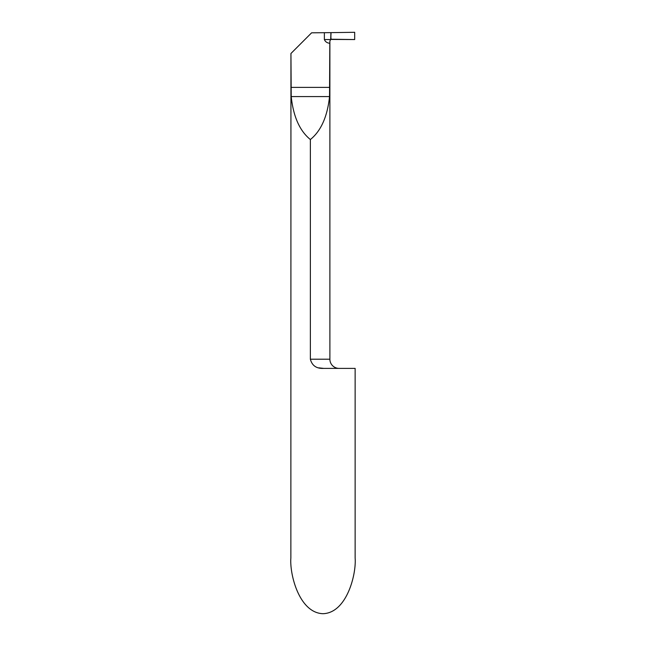 <?xml version="1.0" encoding="UTF-8"?>
<svg xmlns="http://www.w3.org/2000/svg" width="646" height="646" viewBox="0 0 646 646"><rect width="100%" height="100%" fill="white"/><g stroke="black" fill="none" stroke-linecap="round" stroke-linejoin="round"><path stroke-width="0.97" d="M330.695 39.551L330.913 32.631L354.678 32.3L354.678 39.551L331.745 39.236C329.92 38.986 331.39 34.601 330.913 32.631L354.678 32.3L354.678 39.551L330.913 39.43L330.913 32.631L311.614 32.817L290.942 53.489L291.217 96.577C293.341 116.603 299.728 130.92 310.371 139.536C321.022 130.92 327.409 116.603 329.533 96.577L329.807 43.274L329.88 41.094L330.695 39.551L324.373 39.551C325.334 41.788 327.142 43.032 329.807 43.274M339.069 368.39A9.181 9.181 0 0 1 329.888 359.208L329.88 41.053M323.678 368.39L318.809 367.84M310.371 139.536L310.371 359.208C312.066 365.684 316.516 368.745 323.727 368.39L355.139 368.39L355.139 558.031C356.43 574.318 346.789 612.941 323 613.7C299.211 612.941 289.57 574.318 290.861 558.031L290.942 53.489M324.373 39.551L324.373 32.639M329.888 359.208L310.371 359.208M329.533 96.577L291.217 96.577M329.807 87.396L290.942 87.396"/></g></svg>
